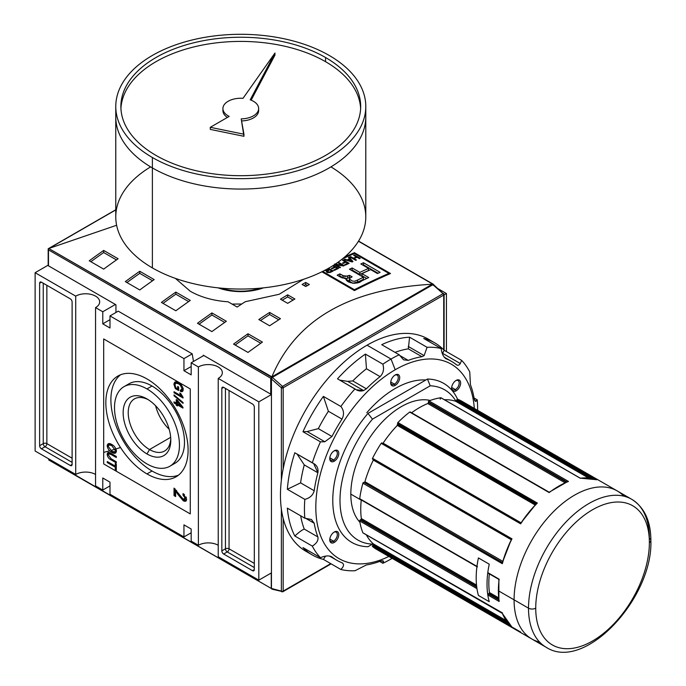 <?xml version="1.0" encoding="UTF-8"?>
<svg xmlns="http://www.w3.org/2000/svg" width="686" height="686" viewBox="0 0 686 686"><rect width="100%" height="100%" fill="white"/><g stroke="black" fill="none" stroke-linecap="round" stroke-linejoin="round"><path stroke-width="1.03" d="M170.677 437.325L149.514 449.544A30.107 17.382 -120 0 1 128.231 413.392A30.107 17.382 -120 0 1 148.279 399.715A30.107 17.382 -120 0 0 134.456 398.892A30.107 17.382 -120 0 0 129.843 423.013A30.107 17.382 -120 0 0 149.514 449.544A30.107 17.382 -120 0 0 164.563 451.036A30.107 17.382 -120 0 0 170.763 438.654A30.107 17.382 60 0 1 149.514 449.544L146.976 453.943A33.691 19.457 -120 0 0 170.797 440.189A33.691 19.457 -120 0 0 146.976 398.918A33.691 19.457 -120 0 0 123.146 412.672A33.691 19.457 -120 0 0 146.976 453.943A33.691 19.457 60 0 1 123.146 412.672A33.691 19.457 60 0 1 146.976 398.918L146.976 398.918A33.691 19.457 60 0 1 170.797 440.189A33.691 19.457 60 0 1 146.976 453.943M155.619 405.786A30.107 17.382 -120 0 0 169.176 429.265A30.107 17.382 -120 0 1 155.619 405.786M146.976 463.925A45.919 26.514 -120 0 0 169.931 466.197A45.919 26.514 -120 0 0 176.971 429.402A45.919 26.514 -120 0 0 146.976 388.936A45.919 26.514 -120 0 0 124.012 386.664A45.919 26.514 -120 0 0 116.972 423.459A45.919 26.514 -120 0 0 146.976 463.925A45.919 26.514 60 0 1 114.502 407.681A45.919 26.514 60 0 1 146.976 388.936A45.919 26.514 60 0 1 179.44 445.18A45.919 26.514 60 0 1 146.976 463.925M124.012 386.664L129.062 383.748A45.919 26.514 60 0 1 152.026 386.021A45.919 26.514 60 0 1 182.022 426.486A45.919 26.514 60 0 1 174.981 463.282L169.931 466.197M152.026 471.008A58.164 33.58 -120 0 0 178.471 475.158A58.164 33.58 60 0 1 152.026 471.008A58.164 33.58 60 0 1 114.742 422.053A58.164 33.58 60 0 1 120.522 374.788A58.164 33.58 -120 0 0 114.742 422.053A58.164 33.58 -120 0 0 152.026 471.008L146.976 473.923A58.164 33.58 60 0 1 108.971 422.67A58.164 33.58 60 0 1 117.889 376.057A58.164 33.58 60 0 1 146.976 378.938A58.164 33.58 60 0 1 184.971 430.191A58.164 33.58 60 0 1 176.053 476.804A58.164 33.58 60 0 1 146.976 473.923A58.164 33.58 60 0 1 105.841 402.682A58.164 33.58 60 0 1 146.976 378.938A58.164 33.58 -120 0 1 188.101 450.179A58.164 33.58 -120 0 1 146.976 473.923M108.328 454.972L111.175 458.831L116.303 461.789L116.303 462.861L111.115 459.86C108.842 458.823 107.531 457.005 107.17 454.398L107.865 452.563L111.115 453.455L116.303 456.447L116.303 457.519L111.175 454.552L108.782 453.832L108.328 454.972C108.637 453.515 109.58 453.369 111.175 454.552L116.303 457.519L116.303 456.447L111.115 453.455C108.817 451.834 107.496 452.151 107.17 454.398C107.531 457.005 108.842 458.823 111.115 459.86L116.303 462.861L116.303 461.789L111.175 458.831L108.328 454.972M177.991 494.572L175.65 491.013L175.65 496.535L174.03 495.601L174.03 488.123L183.162 499.185L184.74 499.399L185.203 498.353L182.939 494.94L183.102 493.543L186.661 499.219L185.889 501.08L183.171 500.686L177.991 494.572L183.171 500.686C185.246 501.852 186.403 501.363 186.661 499.219L183.102 493.543L182.939 494.94L185.203 498.353L183.162 499.185L174.03 488.123L174.03 495.601L175.65 496.535L175.65 491.013L177.991 494.572L179.012 493.989L177.991 494.572M183.051 403.377L174.03 395.762L174.03 394.93L183.051 402.545L183.051 403.377L183.051 402.545L174.03 394.93L174.03 395.762L183.051 403.377M175.908 387.864L177.614 388.851L177.614 386.45L178.66 387.05L178.66 390.523L175.324 388.593L173.918 384.323L174.904 382.042L178.497 382.685C181.19 384.151 182.75 386.45 183.171 389.579L182.373 391.543L180.512 391.466L180.221 390.317L181.55 390.36L182.124 388.953L180.349 385.146L178.549 383.783L175.667 383.174L174.956 384.837L175.908 387.864L174.956 384.837C175.299 382.822 176.491 382.471 178.549 383.783L180.349 385.146L182.124 388.953L180.221 390.317L180.512 391.466C182.193 392.092 183.076 391.466 183.171 389.579C182.75 386.45 181.19 384.151 178.497 382.685C175.839 381.099 174.313 381.639 173.918 384.323L175.324 388.593L178.66 390.523L178.66 387.05L177.614 386.45L177.614 388.851L175.908 387.864M183.051 397.314L183.051 398L174.03 392.795L174.03 391.723L181.061 395.788L179.732 393.009L180.795 393.627L183.051 397.314L180.795 393.627L179.732 393.009L181.061 395.788L174.03 391.723L174.03 392.795L183.051 398L183.051 397.314M176.233 404.208L174.03 402.939L174.03 401.876L176.233 403.145L176.233 399.535L177.382 400.204L182.939 407.278L182.939 408.084L177.382 404.877L177.382 405.949L176.233 405.28L176.233 404.208L176.233 405.28L177.382 405.949L177.382 404.877L182.939 408.084L182.939 407.278L177.382 400.204L176.233 399.535L176.233 403.145L174.03 401.876L174.03 402.939L176.233 404.208L177.314 403.582L176.388 403.051L177.314 403.582L176.233 404.208M111.784 452.366C109.211 450.994 107.676 448.79 107.17 445.763L108.071 443.825L111.672 444.425C114.313 445.797 115.9 448.027 116.423 451.114L115.514 453.06L111.784 452.366C114.356 453.969 115.908 453.549 116.423 451.114C115.9 448.027 114.313 445.797 111.672 444.425C109.16 442.924 107.659 443.37 107.17 445.763C107.676 448.79 109.211 450.994 111.784 452.366L112.778 451.791L111.784 452.366M115.265 467.2L107.282 462.587L107.282 461.524L115.265 466.128L115.265 463.462L116.303 464.062L116.303 470.467L115.265 469.867L115.265 467.2L115.265 469.867L116.303 470.467L116.303 464.062L115.265 463.462L115.265 466.128L107.282 461.524L107.282 462.587L115.265 467.2L116.303 466.6L115.265 467.2M102.771 311.761L95.56 307.594L95.56 485.902L95.56 307.594L102.771 311.761L115.402 304.464L102.771 311.761L102.771 323.843L102.771 311.761M102.771 323.843L109.992 328.002L109.992 315.92L118.249 311.161L109.992 315.92L183.951 358.624L109.992 315.92L109.992 328.002L102.771 323.843L109.992 319.676L102.771 323.843M183.951 370.706L183.951 358.624L192.209 353.856L118.249 311.161L192.209 353.856L193.486 361.453L192.209 353.856L183.951 358.624L183.951 370.706L191.171 366.538L183.951 370.706L191.171 374.873L183.951 370.706M191.171 374.873L191.171 362.791L203.802 355.502L191.171 362.791L198.383 366.959L191.171 362.791L191.171 374.873M198.383 545.267L198.383 366.959A14.029 8.103 180 0 1 213.68 365.201A14.029 8.103 180 0 1 222.341 372.687A14.029 8.103 180 0 1 218.234 378.415L218.234 556.723L218.234 378.415L258.819 401.85L218.234 378.415A14.029 8.103 180 0 0 218.234 366.959A14.029 8.103 180 0 0 198.383 366.959L198.383 545.267L191.171 541.1L191.171 529.017L191.171 541.1L198.383 545.267A14.029 8.103 180 0 1 218.234 545.267A14.029 8.103 0 0 0 198.383 545.267M191.171 529.017L183.951 524.85L183.951 536.932L109.992 494.237L109.992 482.155L109.992 494.237L183.951 536.932L191.171 532.773L183.951 536.932L183.951 524.85L191.171 529.017M102.771 477.988L109.992 482.155L102.771 477.988L102.771 490.07L95.56 485.902L102.771 490.07L109.992 485.902L102.771 490.07L102.771 477.988M75.717 296.138L35.123 272.702L48.174 265.165L35.123 272.702L35.123 451.011L35.123 272.702L75.717 296.138A14.029 8.103 180 0 1 91.006 294.38A14.029 8.103 180 0 1 99.667 301.866A14.029 8.103 180 0 1 95.56 307.594A14.029 8.103 180 0 0 95.56 296.138A14.029 8.103 180 0 0 75.717 296.138L75.717 474.446L35.123 451.011L75.717 474.446L75.717 296.138M41.443 448.824A2.555 1.475 60 0 1 39.634 445.703L39.634 283.224A2.555 1.475 60 0 1 40.165 282.049A2.555 1.475 60 0 1 41.443 282.178L70.306 298.847A2.555 1.475 60 0 1 72.107 301.969L72.107 464.448A2.555 1.475 60 0 1 71.576 465.614A2.555 1.475 60 0 1 70.306 465.485L41.443 448.824L70.306 465.485A2.555 1.475 -120 0 0 72.107 464.448L72.107 301.969A2.555 1.475 -120 0 0 70.306 298.847L41.443 282.178A2.555 1.475 -120 0 0 39.634 283.224L39.634 445.703A2.555 1.475 -120 0 0 41.443 448.824L45.044 446.74L41.443 448.824M95.56 474.446A14.029 8.103 0 0 0 75.717 474.446A14.029 8.103 180 0 1 95.56 474.446M258.819 580.159L218.234 556.723L258.819 580.159L271.45 572.87L258.819 580.159L258.819 401.85L271.45 394.561L258.819 401.85L258.819 580.159M252.508 404.037A2.555 1.475 60 0 1 254.309 407.158L254.309 569.637A2.555 1.475 60 0 1 253.777 570.803A2.555 1.475 60 0 1 252.508 570.683L223.645 554.014A2.555 1.475 60 0 1 221.835 550.892L221.835 388.413A2.555 1.475 60 0 1 222.367 387.247A2.555 1.475 60 0 1 223.645 387.376L252.508 404.037L223.645 387.376A2.555 1.475 -120 0 0 221.835 388.413L221.835 550.892A2.555 1.475 -120 0 0 223.645 554.014L252.508 570.683A2.555 1.475 -120 0 0 254.309 569.637L254.309 407.158A2.555 1.475 -120 0 0 252.508 404.037M446.432 293.531L438.294 288.832L446.432 293.531L446.432 351.584L446.432 293.531L444.099 294.877L446.432 293.531M260.148 288.18A38.519 22.244 180 0 1 221.406 288.18A38.519 22.244 0 0 0 260.148 288.18M178.66 388.25L177.614 388.851L178.66 388.25M178.66 389.271L177.777 388.765L178.66 389.271M176.242 388.062L175.324 388.593L176.242 388.062M175.024 384.194L174.999 383.697L173.918 384.323L174.999 383.697L175.522 381.836L175.024 384.194M182.828 391.08L181.593 390.849L180.512 391.466L181.481 390.394L182.828 391.08M181.55 390.36L183.136 388.979M183.051 388.422L182.124 388.953L183.051 388.422M181.061 384.735L180.349 385.146L181.061 384.735M179.415 383.277L178.549 383.783L179.415 383.277M176.319 383.011L175.667 383.174M182.21 396.268L181.215 395.693L182.21 396.268M174.956 392.263L174.03 392.795L174.956 392.263M181.679 395.428L181.061 395.788L181.679 395.428M174.621 395.428L174.03 395.762L174.621 395.428M174.956 402.408L174.03 402.939L174.956 402.408M177.314 402.519L176.233 403.145L177.314 402.519L177.314 400.161L177.314 402.519M182.296 406.464L180.795 405.598L182.296 406.464M178.309 404.346L177.382 404.877L178.309 404.346M177.545 404.791L176.233 405.28L177.314 404.654L177.314 403.582L177.545 404.791M177.382 401.542L177.382 403.814L180.632 405.683L177.382 401.542L178.111 401.13L177.382 401.542L180.632 405.683L181.361 405.272L180.632 405.683L177.382 403.814L177.382 401.542M176.645 490.439L175.65 491.013L176.645 490.439M175.65 495.283L174.03 495.601L175.119 494.975L175.119 488.878L175.119 494.975L175.65 495.283M184.74 499.399L185.829 498.773L186.283 497.727L185.203 498.353L186.283 497.727L186.206 497.033L185.134 498.893M184.448 494.597L182.939 494.94L184.028 494.229L184.448 494.597M186.335 500.651L184.26 500.068L183.171 500.686L184.26 500.068L182.665 498.851L186.335 500.651M108.251 445.137L107.17 445.763L108.251 445.137L108.68 443.61L108.251 445.137M115.994 452.64L113.259 451.954L115.994 452.64M114.742 451.903L116.294 449.99L115.377 450.513L111.664 445.488L108.842 444.974L108.208 446.363L111.792 451.302L114.742 451.903L116.38 450.513L115.179 451.448M109.503 444.777L108.842 444.974M112.547 444.974L111.664 445.488L115.377 450.513C114.948 452.314 113.747 452.571 111.792 451.302L108.208 446.363C108.602 444.579 109.76 444.288 111.664 445.488L112.547 444.974M108.337 454.715L108.251 453.772L107.17 454.398L108.251 453.772L108.499 452.417L108.337 454.715M109.477 453.772L110.566 453.146L109.863 453.206L108.782 453.832M108.208 462.055L107.282 462.587L108.208 462.055M116.303 465.528L115.265 466.128L116.303 465.528M116.303 469.267L115.265 469.867L116.303 469.267M116.303 466.549L115.419 466.034L116.303 466.549M48.474 264.993A1.02 0.592 0 0 0 48.474 265.825L115.943 304.781L115.943 312.49L115.943 304.781L48.474 265.825A1.02 0.592 180 0 1 48.174 265.413L48.183 248.786L48.474 249.867L270.721 378.183L270.721 394.141L203.253 355.185L270.721 394.141A1.02 0.592 0 0 0 271.45 394.313A1.02 0.592 180 0 1 270.721 394.141L270.721 378.183L271.519 377.729L270.721 378.183L48.474 249.867L48.183 248.786L48.766 248.504L48.183 248.786L48.766 248.504L271.87 376.854C295.777 319.71 349.26 288.832 432.317 284.218C349.26 288.832 295.777 319.71 271.87 376.854L432.317 284.218L433.08 284.45M203.253 355.811L203.253 355.185L203.253 355.811M48.766 248.504L115.771 209.916L49.238 248.323L116.62 225.257L48.766 248.504L271.665 377.189L432.789 284.158L358.452 241.24L433.38 284.278L433.08 285.205L433.38 284.57M344.655 257.027A765.362 441.887 -60 0 1 354.43 252.688L390.505 273.517A765.362 441.887 120 0 0 354.43 290.581L321.888 271.793L354.43 290.581L354.43 289.698L322.712 271.382L354.43 289.698A765.362 441.887 -60 0 1 388.885 273.397A765.362 441.887 120 0 0 354.43 289.698L354.43 290.581A765.362 441.887 120 0 1 390.505 273.517L354.43 252.688L354.43 253.503L388.885 273.397L354.43 253.503A765.362 441.887 120 0 0 342.417 258.896A765.362 441.887 -60 0 1 354.43 253.503L354.43 252.688A765.362 441.887 -60 0 0 344.655 257.027M305.724 282.452L309.335 284.536A765.362 441.887 120 0 0 305.724 286.534L302.114 284.45A765.362 441.887 -60 0 1 305.724 282.452L309.335 284.536A765.362 441.887 120 0 0 305.724 286.534L302.114 284.45A765.362 441.887 -60 0 1 305.724 282.452L305.724 284.536A762.806 440.412 120 0 0 303.949 285.513A762.806 440.412 120 0 1 305.724 284.536L305.724 282.452M287.683 294.834L294.894 299.002A765.362 441.887 120 0 0 287.683 303.332L280.463 299.173A765.362 441.887 -60 0 1 287.683 294.834L294.894 299.002A765.362 441.887 120 0 0 287.683 303.332L280.463 299.173A765.362 441.887 -60 0 1 287.683 294.834L287.683 296.918A762.806 440.412 120 0 0 282.229 300.185A762.806 440.412 120 0 1 287.683 296.918L287.683 294.834M303.504 279.305L279.176 294.277L245.254 301.72A765.362 441.887 120 0 0 237.167 307.036L228.095 301.797C213.535 300.794 200.929 297.278 190.271 291.258L175.436 278.405L190.271 291.258C200.929 297.278 213.535 300.794 228.095 301.797L237.167 307.036A765.362 441.887 120 0 1 245.254 301.72L279.176 294.277L303.504 279.305M269.641 312.447L280.463 318.698A765.362 441.887 120 0 0 269.641 325.781L258.819 319.53A765.362 441.887 -60 0 1 269.641 312.447L280.463 318.698A765.362 441.887 120 0 0 269.641 325.781L258.819 319.53A765.362 441.887 -60 0 1 269.641 312.447L269.641 314.54A762.806 440.412 120 0 0 260.5 320.508A762.806 440.412 120 0 1 269.641 314.54L269.641 312.447M103.68 250.433L118.112 258.768A765.362 441.887 120 0 0 103.68 269.118L89.249 260.783A765.362 441.887 -60 0 1 103.68 250.433L118.112 258.768A765.362 441.887 120 0 0 103.68 269.118L89.249 260.783A765.362 441.887 -60 0 1 103.68 250.433L103.68 252.534A762.806 440.412 120 0 0 90.852 261.709A762.806 440.412 120 0 1 103.68 252.534L103.68 250.433M139.755 271.27L154.187 279.596A765.362 441.887 120 0 0 139.755 289.946L125.324 281.612A765.362 441.887 -60 0 1 139.755 271.27L154.187 279.596A765.362 441.887 120 0 0 139.755 289.946L125.324 281.612A765.362 441.887 -60 0 1 139.755 271.27L139.755 273.362A762.806 440.412 120 0 0 126.927 282.538A762.806 440.412 120 0 1 139.755 273.362L139.755 271.27M247.998 333.756L262.429 342.091A765.362 441.887 120 0 0 247.998 352.433L233.566 344.106A765.362 441.887 -60 0 1 247.998 333.756L262.429 342.091A765.362 441.887 120 0 0 247.998 352.433L233.566 344.106A765.362 441.887 -60 0 1 247.998 333.756L247.998 335.857A762.806 440.412 120 0 0 235.169 345.032A762.806 440.412 120 0 1 247.998 335.857L247.998 333.756M211.914 312.927L226.346 321.262A765.362 441.887 120 0 0 211.914 331.604L197.482 323.278A765.362 441.887 -60 0 1 211.914 312.927L226.346 321.262A765.362 441.887 120 0 0 211.914 331.604L197.482 323.278A765.362 441.887 -60 0 1 211.914 312.927L211.914 315.02A762.806 440.412 120 0 0 199.086 324.204A762.806 440.412 120 0 1 211.914 315.02L211.914 312.927M175.839 292.099L190.271 300.434A765.362 441.887 120 0 0 175.839 310.775L161.407 302.44A765.362 441.887 -60 0 1 175.839 292.099L190.271 300.434A765.362 441.887 120 0 0 175.839 310.775L161.407 302.44A765.362 441.887 -60 0 1 175.839 292.099L175.839 294.191A762.806 440.412 120 0 0 163.011 303.375A762.806 440.412 120 0 1 175.839 294.191L175.839 292.099M271.519 377.729L271.665 377.189L272.171 378.106L271.519 377.729M188.633 301.583L175.839 294.191L188.633 301.583M224.708 322.411L211.914 315.02L224.708 322.411M260.791 343.24L247.998 335.857L260.791 343.24M152.549 280.745L139.755 273.362L152.549 280.745M116.474 259.917L103.68 252.534L116.474 259.917M241.729 304.018L232.065 304.087L241.729 304.018M278.756 319.796L269.641 314.54L278.756 319.796M293.119 300.056L287.683 296.918L293.119 300.056M307.482 285.556L305.724 284.536L307.482 285.556M388.885 274.22L388.885 273.397L388.885 274.22M338.541 268.355L333.362 265.371L338.541 268.355A765.362 441.887 120 0 0 334.339 270.413A765.362 441.887 -60 0 1 338.541 268.355M333.653 270.018L334.339 270.413L333.653 270.018A765.362 441.887 -60 0 1 337.092 268.329A765.362 441.887 120 0 0 333.653 270.018M335.257 267.274L337.092 268.329L335.257 267.274A765.362 441.887 120 0 0 332.05 268.852A765.362 441.887 -60 0 1 335.257 267.274M331.364 268.449L332.05 268.852L331.364 268.449A765.362 441.887 -60 0 1 334.571 266.88A765.362 441.887 120 0 0 331.364 268.449M332.693 265.791L334.571 266.88L332.693 265.791M345.178 261.829A765.362 441.887 120 0 0 342.511 263.072L343.197 263.475A765.362 441.887 -60 0 1 345.873 262.224L347.699 263.278A765.362 441.887 120 0 0 344.646 264.71L345.332 265.105A765.362 441.887 -60 0 1 349.148 263.321L343.274 259.934A765.362 441.887 120 0 0 342.511 260.286L345.178 261.829L342.511 260.286A765.362 441.887 -60 0 1 343.274 259.934L349.148 263.321A765.362 441.887 120 0 0 345.332 265.105L344.646 264.71A765.362 441.887 -60 0 1 347.699 263.278L345.873 262.224A765.362 441.887 120 0 0 343.197 263.475L342.511 263.072A765.362 441.887 -60 0 1 345.178 261.829L345.178 262.541L345.178 261.829M356.326 256.864A765.362 441.887 120 0 0 353.35 258.185L350.606 256.598A765.362 441.887 120 0 0 349.843 256.941L355.717 260.337A765.362 441.887 -60 0 1 356.48 259.994L354.036 258.579A765.362 441.887 -60 0 1 357.012 257.259L359.455 258.673A765.362 441.887 -60 0 1 360.219 258.33L354.345 254.943A765.362 441.887 120 0 0 353.582 255.278L356.326 256.864L353.582 255.278A765.362 441.887 -60 0 1 354.345 254.943L360.219 258.33A765.362 441.887 120 0 0 359.455 258.673L357.012 257.259A765.362 441.887 120 0 0 354.036 258.579L356.48 259.994A765.362 441.887 120 0 0 355.717 260.337L349.843 256.941A765.362 441.887 -60 0 1 350.606 256.598L353.35 258.185A765.362 441.887 -60 0 1 356.326 256.864L356.326 257.559L356.326 256.864M368.742 277.547A765.362 441.887 120 0 0 361.531 280.977L352.767 283.232L345.753 279.073L346.267 278.336L340.359 277.05L337.16 275.206A765.362 441.887 -60 0 1 339.836 273.868L343.017 275.712L347.613 276.192L349.508 275.352L352.107 276.852L349.594 278.37L349.431 279.091L352.518 281.097L354.671 281.243L357.578 280.051A765.362 441.887 -60 0 1 363.391 277.264L349.44 269.212A765.362 441.887 -60 0 1 352.115 267.952L359.824 272.393A765.362 441.887 -60 0 1 368.536 268.389L360.836 263.947A765.362 441.887 -60 0 1 363.511 262.747L380.13 272.342A765.362 441.887 120 0 0 377.454 273.543L370.689 269.632A765.362 441.887 120 0 0 361.968 273.637L368.742 277.547A765.362 441.887 120 0 0 361.531 280.977C357.963 284.964 344.638 282.975 346.267 278.336L342.16 277.899L337.16 275.206A765.362 441.887 -60 0 1 339.836 273.868L344.964 276.561L349.508 275.352L352.107 276.852L349.594 278.37L349.431 279.091L352.518 281.097L354.671 281.243L357.578 280.051A765.362 441.887 -60 0 1 363.391 277.264L349.44 269.212A765.362 441.887 -60 0 1 352.115 267.952L359.824 272.393A765.362 441.887 -60 0 1 368.536 268.389L360.836 263.947A765.362 441.887 -60 0 1 363.511 262.747L380.13 272.342A765.362 441.887 120 0 0 377.454 273.543L370.689 269.632A765.362 441.887 120 0 0 361.968 273.637L368.742 277.547M349.225 257.216A765.362 441.887 120 0 0 348.428 257.576L349.594 258.854A765.362 441.887 120 0 0 347.253 259.917L344.912 259.171A765.362 441.887 120 0 0 344.115 259.54L352.115 261.966A765.362 441.887 -60 0 1 352.981 261.572L349.225 257.216L352.981 261.572A765.362 441.887 120 0 0 352.115 261.966L344.115 259.54A765.362 441.887 -60 0 1 344.912 259.171L347.253 259.917A765.362 441.887 -60 0 1 349.594 258.854L348.428 257.576A765.362 441.887 -60 0 1 349.225 257.216L349.225 258.45L349.225 257.216M342.203 265.225L334.699 263.981L342.203 265.225L337.623 262.584L342.203 265.225L342.203 265.791L342.203 265.225M338.387 262.215A765.362 441.887 120 0 0 337.623 262.584A765.362 441.887 -60 0 1 338.387 262.215L344.269 265.611L338.387 262.215L338.387 263.021L338.387 262.215M343.454 265.997A765.362 441.887 -60 0 1 344.269 265.611A765.362 441.887 120 0 0 343.454 265.997L335.934 264.745L343.454 265.997M340.522 267.394L335.934 264.745L340.522 267.394A765.362 441.887 120 0 0 339.759 267.763A765.362 441.887 -60 0 1 340.522 267.394M334.425 264.685L339.759 267.763L334.425 264.685M329.151 269.469A765.362 441.887 120 0 0 328.268 269.907A765.362 441.887 -60 0 1 329.151 269.469L327.805 268.689L329.151 269.469L329.151 270.207L329.151 269.469M333.199 270.987L328.517 268.286L333.199 270.987A765.362 441.887 120 0 0 330.661 272.256A765.362 441.887 -60 0 1 333.199 270.987M327.754 271.965L327.411 271.287L328.2 270.687A765.362 441.887 -60 0 1 329.837 269.864L331.75 270.97A765.362 441.887 120 0 0 329.932 271.879L329.932 272.574L329.932 271.879L327.754 271.965L328.2 270.687A765.362 441.887 -60 0 1 329.837 269.864L331.75 270.97L331.75 271.707L331.75 270.97A765.362 441.887 120 0 0 329.932 271.879L327.754 271.965L327.754 272.659L326.313 271.553L326.973 270.601L326.973 272.333L326.973 270.601L324.495 270.473L326.973 270.601L326.313 271.553L326.999 272.351L330.661 272.256L327.754 272.659L327.368 271.459L327.368 272.531M366.744 278.482L361.968 275.729L361.968 273.637L361.968 275.729L366.744 278.482M378.08 273.26L363.511 264.847A762.806 440.412 120 0 0 362.877 265.122A762.806 440.412 120 0 1 363.511 264.847L363.511 262.747L363.511 264.847L378.08 273.26M368.536 270.49A762.806 440.412 120 0 0 359.824 274.486L352.115 270.044A762.806 440.412 120 0 0 351.438 270.361A762.806 440.412 120 0 1 352.115 270.044L352.115 267.952L352.115 270.044L359.824 274.486L359.824 272.393L359.824 274.486A762.806 440.412 120 0 1 368.536 270.49L368.536 268.389L368.536 270.49M357.578 282.143L357.578 280.051L357.578 282.143A762.806 440.412 120 0 1 363.391 279.356L363.391 277.264L363.391 279.356A762.806 440.412 120 0 0 357.578 282.143L354.576 283.352M345.255 278.696L343.017 277.796L345.255 278.696L347.613 278.284L347.613 276.192L347.613 278.284L349.508 277.444L349.508 275.352L349.508 277.444L350.237 277.864L349.508 277.444L346.267 278.67M343.017 277.796L339.836 275.961A762.806 440.412 120 0 0 339.098 276.321A762.806 440.412 120 0 1 339.836 275.961L339.836 273.868L339.836 275.961L343.017 277.796L343.017 275.712L343.017 277.796M346.267 280.094L346.267 278.336L346.267 280.094M353.35 258.965L353.35 258.185L353.35 258.965M354.345 255.715L354.345 254.943L354.345 255.715M354.036 259.359L354.036 258.579L354.036 259.359M350.606 257.379L350.606 256.598L350.606 257.379M344.912 259.788L344.912 259.171L344.912 259.788M347.253 260.491L347.253 259.917L347.253 260.491M349.594 259.565L349.594 258.854L349.594 259.565M351.138 260.629L351.935 261.409L348.171 260.208A765.362 441.887 -60 0 1 350.057 259.351L351.935 261.906L351.935 261.409L348.171 260.208A765.362 441.887 -60 0 1 350.057 259.351L351.138 260.629M348.171 260.766L348.171 260.208L348.171 260.766M343.274 260.723L343.274 259.934L343.274 260.723M347.699 263.999L347.699 263.278L347.699 263.999M335.934 265.559L335.934 264.745L335.934 265.559M337.092 269.066L337.092 268.329L337.092 269.066M334.571 267.609L334.571 266.88L334.571 267.609M325.198 270.584L325.198 270.104L325.198 270.584M218.045 287.846A42.858 24.747 0 0 0 263.518 287.846A42.858 24.747 180 0 1 218.045 287.846M50.635 459.963L49.778 460.014L50.635 459.963M272.05 588.905L49.015 459.792L49.015 459.028L48.715 459.963L272.05 588.905M271.982 588.862L49.015 459.792M271.45 378.972L272.351 377.377L271.45 378.972L271.45 588.451L281.371 591.109A1.278 0.9 105 0 0 281.937 591.821L281.937 591.821A1.278 0.9 105 0 0 282.503 591.735A1.278 0.9 -75 0 1 281.371 591.109L271.45 588.451L271.45 378.972L281.371 387.77L281.371 480.251L281.371 387.77A1.278 0.523 -48.4 0 1 282.503 386.381A1.278 0.523 131.6 0 0 281.371 387.77L271.45 378.972M443.722 294.037A1.278 0.737 180 0 1 443.722 295.074L443.722 349.834L443.722 295.074A1.278 0.737 -120 0 0 443.062 293.685L432.9 284.681L433.801 285.239L432.9 284.681L272.351 377.377L282.503 386.381L443.062 293.685L432.9 284.681L272.351 377.377L282.503 386.381L443.062 293.685A1.278 0.523 -48.4 0 1 443.722 294.037A1.278 0.523 131.6 0 0 443.671 293.599A1.278 0.523 131.6 0 0 443.062 293.685A1.278 0.737 60 0 1 443.722 295.074L283.172 387.77L283.172 468.804L283.172 387.77A1.278 0.737 180 0 1 281.371 387.77A1.278 0.737 -0 0 0 283.172 387.77A1.278 0.737 -120 0 0 282.503 386.381A1.278 0.737 60 0 1 283.172 387.77L443.722 295.074A1.278 0.737 -0 0 0 444.099 294.551L433.603 284.673M489.247 601.682A85.467 49.341 -60 0 1 487.797 594.908A85.467 49.341 120 0 0 489.247 601.682A85.467 49.341 -60 0 1 489.247 564.192L478.416 557.941A85.467 49.341 120 0 0 476.976 566.379A85.467 49.341 -60 0 1 478.416 557.941A85.467 49.341 120 0 0 478.416 595.439L489.247 601.682A85.467 49.341 -60 0 1 489.247 564.192L478.416 557.941L489.247 564.192A85.467 49.341 120 0 0 487.797 572.63A85.467 49.341 -60 0 1 489.247 564.192L478.416 557.941A85.467 49.341 120 0 0 478.416 595.439A85.467 49.341 -60 0 1 476.976 588.665A85.467 49.341 120 0 0 478.416 595.439L489.247 601.682M502.229 613.275L362.885 532.79A0.763 0.446 120 0 0 363.194 532.971A0.763 0.446 -60 0 1 362.885 532.79A85.467 49.341 -60 0 1 359.713 520.966A0.763 0.446 -60 0 1 360.253 519.928L360.81 519.602L360.253 519.928A0.763 0.446 120 0 0 359.713 520.966A85.467 49.341 120 0 0 362.885 532.79L502.486 612.941M539.608 642.07A85.467 49.341 120 0 1 514.08 599.838L528.512 608.173A85.467 49.341 -60 0 1 588.948 503.498A85.467 49.341 -60 0 1 649.376 538.39A5.102 2.95 180 0 1 649.376 542.557A80.365 46.399 -60 0 1 592.55 640.981A80.365 46.399 -60 0 1 535.732 608.173A5.102 2.95 180 0 1 528.512 608.173A85.467 49.341 -60 0 0 546.21 647.301L376.64 549.4A85.467 49.341 -60 0 1 372.532 546.519A0.763 0.446 -60 0 1 372.678 545.49A0.763 0.446 120 0 0 372.532 546.519A85.467 49.341 120 0 0 381.184 551.518L520.64 632.02M466.214 404.243A85.467 49.341 120 0 0 457.553 399.243A0.763 0.446 120 0 0 456.747 399.887A0.763 0.446 -60 0 1 457.553 399.243A85.467 49.341 -60 0 1 462.107 401.37L631.677 499.271A85.467 49.341 -60 0 0 565.821 522.166A85.467 49.341 -60 0 0 528.512 608.173M441.158 397.94A0.763 0.446 120 0 0 440.849 397.751A85.467 49.341 120 0 0 429.016 400.924A0.763 0.446 120 0 0 428.39 401.902A0.763 0.446 -60 0 1 429.016 400.924A85.467 49.341 -60 0 1 440.849 397.751A0.763 0.446 -60 0 1 440.12 398.866M549.212 492.231L409.722 412.063A85.467 49.341 120 0 0 397.897 422.55A0.763 0.446 120 0 0 397.623 423.605A0.763 0.446 -60 0 1 397.897 422.55A85.467 49.341 -60 0 1 409.722 412.063A0.763 0.446 -60 0 1 410.194 411.969L549.203 492.222L567.759 481.521M511.422 539.247L511.97 538.844L372.532 458.334A0.763 0.446 120 0 0 372.678 459.183A0.763 0.446 -60 0 1 372.532 458.334A85.467 49.341 -60 0 1 381.184 443.336A0.763 0.446 -60 0 1 381.999 443.045A0.763 0.446 120 0 0 381.184 443.336A85.467 49.341 120 0 0 372.532 458.334L511.979 538.844L511.516 539.368L511.979 538.844A85.467 49.341 120 0 0 502.332 563.712L362.885 483.201A0.763 0.446 -60 0 1 363.657 482.43A0.763 0.446 120 0 0 362.885 483.201A85.467 49.341 120 0 0 359.713 498.688A85.467 49.341 -60 0 1 362.885 483.201L502.332 563.712L502.486 562.631A84.704 48.903 -60 0 1 511.516 539.368M580.485 478.296L441.038 397.786L580.262 478.168L596.992 479.754L457.553 399.243L597 479.754A85.467 49.341 120 0 0 580.296 478.262L440.849 397.751L580.219 478.185M361.351 518.667A0.763 0.446 120 0 1 360.81 519.602L476.684 586.504L360.81 519.602A0.763 0.446 120 0 0 361.351 518.582A82.912 47.874 -60 0 1 361.265 499.948A82.912 47.874 120 0 0 361.351 518.582L476.53 585.081L361.351 518.582A0.763 0.446 120 0 1 361.351 518.667L476.538 585.167M623.848 496.167A85.467 49.341 -60 0 0 556.2 509.021A85.467 49.341 -60 0 0 514.08 599.838L498.388 590.783A85.467 49.341 120 0 0 499.159 601.476L499.074 600.181L499.159 601.476L487.797 594.908A0.763 0.446 120 0 1 488.329 593.879L488.895 593.553L498.671 599.195L488.895 593.553L488.329 593.879L498.756 599.898L488.329 593.879A0.763 0.446 120 0 0 487.797 594.908L499.159 601.476L498.954 600.319M489.435 592.618A0.763 0.446 120 0 1 488.895 593.553A0.763 0.446 120 0 0 489.427 592.533L498.516 597.772L489.427 592.533A82.912 47.874 120 0 1 489.341 573.89A82.912 47.874 120 0 0 489.427 592.533A0.763 0.446 120 0 1 489.435 592.618L498.525 597.858M359.867 499.142L477.122 566.833A0.763 0.446 -60 0 1 476.976 566.379L359.713 498.688A0.763 0.446 120 0 0 360.253 499.099A0.763 0.446 -60 0 1 359.713 498.688L476.976 566.379A0.763 0.446 -60 0 0 477.507 566.799M488.329 573.05A0.763 0.446 120 0 1 487.797 572.63L499.159 579.19L487.797 572.63A0.763 0.446 120 0 0 487.952 573.084L498.885 579.396M499.159 579.19A85.467 49.341 120 0 0 498.388 590.783A85.467 49.341 120 0 1 499.159 579.19L499.074 579.336M456.747 399.887L456.464 400.615A0.763 0.446 -60 0 1 455.658 401.259A0.763 0.446 120 0 0 456.464 400.615L590.817 478.185L456.464 400.615L456.747 399.887L593.081 478.605L456.747 399.887M444.374 399.715A82.912 47.874 -60 0 1 455.658 401.259A82.912 47.874 120 0 0 444.374 399.715M428.39 401.902L428.39 402.553A0.763 0.446 -60 0 1 427.772 403.531A0.763 0.446 120 0 0 428.39 402.553L566.25 482.147L428.39 402.553L428.39 401.902L566.902 481.872L428.39 401.902M411.591 412.775A82.912 47.874 -60 0 1 427.772 403.531A82.912 47.874 120 0 0 411.591 412.775M397.623 423.605L536.323 503.687L397.623 423.605M383.088 443.156A82.912 47.874 -60 0 1 397.305 425.397A82.912 47.874 120 0 0 383.088 443.156L520.966 522.766L383.088 443.156M373.321 460.066A0.763 0.446 120 0 0 373.441 459.611A0.763 0.446 120 0 1 373.321 460.066A82.912 47.874 120 0 0 364.918 481.718A82.912 47.874 -60 0 1 373.321 460.066L511.207 539.676L373.321 460.066M364.146 482.472A0.763 0.446 120 0 0 364.918 481.718A0.763 0.446 -60 0 1 364.146 482.472L502.358 562.511L364.146 482.472M373.321 543.869A82.912 47.874 -60 0 1 366.341 534.866A82.912 47.874 120 0 0 373.321 543.869A0.763 0.446 -60 0 1 373.441 544.187A0.763 0.446 120 0 0 373.321 543.869L506.097 620.53L373.321 543.869M373.441 544.187A0.763 0.446 120 0 1 373.167 544.89L372.678 545.49L373.167 544.89L507.52 622.451L373.167 544.89A0.763 0.446 120 0 0 373.441 544.187L506.388 620.95M359.927 522.278A71.43 41.246 -60 0 1 350.82 494.126A71.43 41.246 -60 0 1 377.986 426.718A71.43 41.246 -60 0 1 430.268 400.453A71.43 41.246 120 0 0 377.986 426.718A71.43 41.246 120 0 0 350.82 494.126A71.43 41.246 120 0 0 359.927 522.278M372.472 544.118L373.158 543.724L372.472 544.118A86.745 50.078 -60 0 1 339.999 500.377A86.745 50.078 -60 0 1 372.472 419.137A86.745 50.078 120 0 0 339.999 500.377A86.745 50.078 120 0 0 372.472 544.118L367.97 546.716A91.847 53.028 -60 0 1 351.807 542.42A91.847 53.028 -60 0 1 367.97 413.401L427.481 379.049A91.847 53.028 -60 0 1 443.645 383.345A91.847 53.028 -60 0 1 457.596 399.261A91.847 53.028 120 0 0 427.481 379.049L430.199 385.806L372.472 419.137L430.199 385.806L427.481 379.049L367.97 413.401L372.472 419.137L367.97 413.401A91.847 53.028 -60 0 0 332.779 500.377A91.847 53.028 -60 0 0 367.97 546.716L372.472 544.118M455.958 401.216A86.745 50.078 120 0 0 430.199 385.806A86.745 50.078 -60 0 1 455.958 401.216M511.739 626.824L372.532 546.519L511.97 627.021A85.467 49.341 120 0 1 502.332 613.301L502.332 613.301A85.467 49.341 120 0 0 511.979 627.021M536.478 503.61L537.335 503.061L397.897 422.55L537.344 503.061A85.467 49.341 120 0 0 520.64 523.847L520.854 523.186L520.64 523.847L381.184 443.336L520.64 523.847L520.768 523.144M537.344 503.061L536.495 503.738L537.344 503.061A85.467 49.341 120 0 0 520.64 523.847M567.365 481.829L568.471 481.435L429.016 400.924L568.471 481.435A85.467 49.341 120 0 0 549.169 492.574L549.194 492.239M568.471 481.435L567.305 482.001L568.471 481.435A85.467 49.341 120 0 0 549.169 492.574L409.722 412.063A0.763 0.446 120 0 1 410.357 412.32M253.408 101.262A17.862 10.307 -0 0 0 250.227 99.804A17.862 10.307 180 0 1 253.408 101.262A17.862 10.307 180 0 1 257.361 112.393A17.862 10.307 180 0 1 241.206 118.867A17.862 10.307 -0 0 0 258.639 108.559A17.862 10.307 -0 0 0 253.408 101.262M258.545 109.597A17.862 10.307 -0 0 1 241.575 120.942A17.862 10.307 -0 0 0 258.639 110.643L258.639 108.559M241.206 118.867L243.942 136.3L210.285 129.397L243.942 136.3L243.942 134.216L210.285 127.313L210.285 129.397L210.285 127.313L243.942 134.216L241.206 118.867M274.949 55.12L251.145 100.156L274.949 55.12L274.949 53.045L274.949 55.12M274.949 53.045L250.227 99.804L274.949 53.045L243.016 98.33A17.862 10.307 0 0 0 222.924 108.559A17.862 10.307 0 0 0 229.184 116.397L210.285 127.313L229.184 116.397A17.862 10.307 180 0 1 224.442 104.392A17.862 10.307 180 0 1 243.016 98.33L274.949 53.045M222.924 108.559L222.924 110.643A17.862 10.307 0 0 0 227.366 117.443A17.862 10.307 0 0 1 223.01 109.597M152.386 157.506A125.006 72.176 0 0 1 152.386 55.437A125.006 72.176 0 0 1 329.177 55.437A125.006 72.176 180 0 1 365.792 106.476A125.006 72.176 180 0 1 288.617 173.155A125.006 72.176 180 0 1 152.386 157.506A125.006 72.176 180 0 1 115.771 106.476A125.006 72.176 180 0 1 192.938 39.797A125.006 72.176 180 0 1 329.177 55.437A125.006 72.176 180 0 1 329.177 157.506A125.006 72.176 180 0 1 152.386 157.506L152.386 167.924A125.006 72.176 -0 0 0 292.759 182.527A125.006 72.176 -0 0 0 365.466 111.681M325.567 57.521A119.904 69.226 180 0 1 325.567 155.422A119.904 69.226 180 0 1 155.996 155.422A119.904 69.226 180 0 1 120.873 106.476A119.904 69.226 180 0 1 194.893 42.515A119.904 69.226 180 0 1 325.567 57.521A119.904 69.226 180 0 1 360.682 106.476A119.904 69.226 180 0 1 286.662 170.428A119.904 69.226 180 0 1 155.996 155.422A119.904 69.226 180 0 1 155.996 57.521A119.904 69.226 180 0 1 325.567 57.521L325.567 61.689A119.904 69.226 180 0 1 360.63 108.559A119.904 69.226 -0 0 0 325.567 61.689A119.904 69.226 0 0 0 196.565 46.288A119.904 69.226 0 0 0 120.925 108.559A119.904 69.226 180 0 1 196.565 46.288A119.904 69.226 180 0 1 325.567 61.689M365.792 106.476L365.792 216.879A125.006 72.176 180 0 1 288.617 283.558A125.006 72.176 180 0 1 152.386 267.909A125.006 72.176 180 0 1 115.771 216.879L115.771 106.476M395.196 369.771A112.255 64.81 -60 0 1 474.318 408.419A112.255 64.81 120 0 0 395.196 369.771A112.255 64.81 120 0 0 315.886 503.55A112.255 64.81 120 0 0 388.859 556.449A112.255 64.81 -60 0 1 315.886 503.55A112.255 64.81 -60 0 1 395.196 369.771L391.037 359.035A122.46 70.701 -60 0 1 399.192 354.765L381.708 344.672L399.192 354.765L403.565 359.816L399.192 354.765A122.46 70.701 -60 0 0 391.037 359.035A122.46 70.701 120 0 0 382.874 364.189A122.46 70.701 -60 0 1 391.037 359.035L367.061 345.187A122.46 70.701 -60 0 1 428.287 339.124L434.778 342.871A122.46 70.701 120 0 0 423.716 338.464L441.201 348.557L423.716 338.464A122.46 70.701 -60 0 1 444.125 350.254A122.46 70.701 120 0 0 434.778 342.871M456.13 390.84A6.38 3.679 120 0 1 451.62 388.233A6.38 3.679 120 0 1 456.13 380.421L456.13 380.421A6.38 3.679 -60 0 1 460.64 383.028A6.38 3.679 -60 0 1 456.13 390.84A6.38 3.679 120 0 0 460.64 383.028A6.38 3.679 120 0 0 456.13 380.421L456.13 380.421A6.38 3.679 120 0 0 451.62 388.233A6.38 3.679 120 0 0 456.13 390.84L455.41 389.588A5.359 3.096 120 0 0 458.908 384.863A5.359 3.096 120 0 0 458.085 380.576A5.359 3.096 120 0 0 455.753 380.653A5.359 3.096 120 0 1 459.191 383.225A5.359 3.096 120 0 1 455.41 389.588L451.671 387.427M395.196 385.395A6.38 3.679 120 0 1 390.686 382.788A6.38 3.679 120 0 1 395.196 374.976L395.196 374.976A6.38 3.679 -60 0 1 399.706 377.583A6.38 3.679 -60 0 1 395.196 385.395A6.38 3.679 120 0 0 399.706 377.583A6.38 3.679 120 0 0 395.196 374.976L395.196 374.976A6.38 3.679 120 0 0 390.686 382.788A6.38 3.679 120 0 0 395.196 385.395L394.476 384.143A5.359 3.096 120 0 0 397.974 379.427A5.359 3.096 120 0 0 397.16 375.131A5.359 3.096 120 0 0 394.819 375.216A5.359 3.096 120 0 1 398.266 377.78A5.359 3.096 120 0 1 394.476 384.143L390.737 381.982M334.271 461.189A6.38 3.679 120 0 1 329.76 458.582A6.38 3.679 120 0 1 334.271 450.771L334.271 450.771A6.38 3.679 -60 0 1 338.781 453.377A6.38 3.679 -60 0 1 334.271 461.189A6.38 3.679 120 0 0 338.781 453.377A6.38 3.679 120 0 0 334.271 450.771L334.271 450.771A6.38 3.679 120 0 0 329.76 458.582A6.38 3.679 120 0 0 334.271 461.189L333.55 459.937A5.359 3.096 120 0 0 337.049 455.221A5.359 3.096 120 0 0 336.226 450.925A5.359 3.096 120 0 0 333.893 451.011A5.359 3.096 120 0 1 337.332 453.583A5.359 3.096 120 0 1 333.55 459.937L329.812 457.785M334.271 542.429A6.38 3.679 120 0 1 329.76 539.822A6.38 3.679 120 0 1 334.271 532.01L334.271 532.01A6.38 3.679 -60 0 1 338.781 534.617A6.38 3.679 -60 0 1 334.271 542.429A6.38 3.679 120 0 0 338.781 534.617A6.38 3.679 120 0 0 334.271 532.01L334.271 532.01A6.38 3.679 120 0 0 329.76 539.822A6.38 3.679 120 0 0 334.271 542.429L333.55 541.177A5.359 3.096 120 0 0 337.049 536.461A5.359 3.096 120 0 0 336.226 532.165A5.359 3.096 120 0 0 333.893 532.25A5.359 3.096 120 0 1 337.332 534.823A5.359 3.096 120 0 1 333.55 541.177L329.812 539.024M395.196 388.516A89.291 51.553 -60 0 1 425.852 379.993A89.291 51.553 -60 0 0 395.196 388.516A89.291 51.553 120 0 0 366.787 412.715A89.291 51.553 -60 0 1 395.196 388.516M363.623 390.566L366.367 388.791L352.75 380.927L347.708 381.373L352.75 380.927A114.802 66.285 120 0 1 366.47 368.768A114.802 66.285 120 0 0 352.75 380.927L366.367 388.791A114.802 66.285 120 0 1 380.087 376.631L366.47 368.768L365.398 354.096A122.46 70.701 120 0 0 337.512 378.818A122.46 70.701 -60 0 1 365.398 354.096L382.874 364.189C384.289 369.188 383.363 373.338 380.087 376.631L366.47 368.768L365.398 354.096L382.874 364.189C384.289 369.188 383.363 373.338 380.087 376.631A114.802 66.285 120 0 0 366.367 388.791L363.623 390.566L356.248 389.751L337.512 378.818L354.996 388.911A122.46 70.701 120 0 0 340.865 406.489A122.46 70.701 -60 0 1 354.996 388.911C357.663 390.969 360.544 391.517 363.623 390.566L347.708 381.373L339.784 380.13M307.131 431.537L318.338 428.639A114.802 66.285 120 0 1 328.38 411.248A114.802 66.285 120 0 0 318.338 428.639L331.955 436.502A114.802 66.285 120 0 1 341.997 419.112L328.38 411.248L323.38 396.397A122.46 70.701 120 0 0 302.972 431.743A122.46 70.701 -60 0 1 323.38 396.397L340.865 406.489C343.935 410.279 344.312 414.49 341.997 419.112L328.38 411.248L323.38 396.397L340.865 406.489C343.935 410.279 344.312 414.49 341.997 419.112A114.802 66.285 120 0 0 331.955 436.502L324.83 441.758L320.456 441.835L302.972 431.743L320.456 441.835A122.46 70.701 120 0 0 312.302 462.861A122.46 70.701 -60 0 1 320.456 441.835L324.83 441.758L307.131 431.537L302.972 431.743L307.131 431.537L318.338 428.639L331.955 436.502L324.83 441.758M304.267 464.911A114.802 66.285 120 0 0 300.588 482.867A114.802 66.285 120 0 1 304.267 464.911L317.884 472.774C318.561 468.023 316.7 464.722 312.302 462.861L294.817 452.769A122.46 70.701 120 0 0 287.348 489.281A122.46 70.701 -60 0 1 294.817 452.769L313.656 463.522L317.884 472.774A114.802 66.285 120 0 0 314.205 490.73C313.005 495.206 309.883 498.079 304.824 499.374A122.46 70.701 120 0 0 304.824 518.213A122.46 70.701 -60 0 1 304.824 499.374L287.348 489.281L304.824 499.374C309.883 498.079 313.005 495.206 314.205 490.73A114.802 66.285 120 0 1 317.884 472.774L304.267 464.911L297.107 454.098M311.393 519.473L304.824 518.213L287.348 508.12A122.46 70.701 120 0 0 294.817 535.998A122.46 70.701 -60 0 1 287.348 508.12L304.824 518.213L311.393 519.473L314.205 523.229A114.802 66.285 120 0 0 317.884 536.949C318.57 540.345 316.709 543.389 312.302 546.09A122.46 70.701 120 0 0 320.456 557.692A122.46 70.701 -60 0 1 312.302 546.09L294.817 535.998L312.302 546.09C316.709 543.389 318.57 540.345 317.884 536.949A114.802 66.285 120 0 1 314.205 523.229L305.459 518.179L314.205 523.229M331.51 556.663L331.955 556.963C329.117 555.377 325.275 555.617 320.456 557.692L302.972 547.6A122.46 70.701 120 0 0 312.327 554.983A122.46 70.701 120 0 0 323.38 559.39A122.46 70.701 -60 0 1 302.972 547.6L320.456 557.692C325.275 555.617 329.117 555.377 331.955 556.963A114.802 66.285 120 0 0 336.757 560.248A114.802 66.285 120 0 0 341.997 562.769L342.443 562.983M341.997 562.769C344.321 564.141 343.943 566.379 340.865 569.483A122.46 70.701 120 0 0 354.996 570.743A122.46 70.701 -60 0 1 340.865 569.483L323.38 559.39L340.865 569.483C343.943 566.379 344.321 564.141 341.997 562.769A114.802 66.285 120 0 1 331.955 556.963L331.029 556.432L331.955 556.963M354.996 570.743L366.367 564.938A114.802 66.285 120 0 0 380.087 561.268L383.122 560.891L382.874 563.275A122.46 70.701 120 0 0 391.037 559.004A122.46 70.701 -60 0 1 382.874 563.275L379.667 561.422L382.874 563.275C384.289 560.891 383.354 560.222 380.087 561.268A114.802 66.285 120 0 1 366.367 564.938L354.996 570.743M312.327 554.983L305.827 551.227A122.46 70.701 -60 0 1 287.057 453.103A122.46 70.701 -60 0 1 367.061 345.187A122.46 70.701 120 0 0 286.208 456.053A122.46 70.701 120 0 0 309.163 552.959M408.23 346.439L424.145 355.622L421.941 356.703L408.324 348.84L409.593 337.203L427.069 347.296L424.145 355.622L421.941 356.703L408.324 348.84L409.593 337.203A122.46 70.701 120 0 0 381.708 344.672A122.46 70.701 -60 0 1 409.593 337.203L427.069 347.296A122.46 70.701 -60 0 1 441.201 348.557C441.818 353.796 443.525 357.235 446.32 358.881L445.84 358.649M442.41 353.822L444.125 350.254L461.609 360.347A122.46 70.701 -60 0 1 469.764 371.949L470.433 384.7L469.764 371.949A122.46 70.701 -60 0 0 461.609 360.347L460.297 363.546C459.166 365.329 457.854 365.707 456.362 364.678A114.802 66.285 120 0 0 451.56 361.402A114.802 66.285 120 0 0 446.32 358.881C443.525 357.235 441.818 353.796 441.201 348.557A122.46 70.701 -60 0 0 427.069 347.296L424.145 355.622M474.035 397.983L477.242 399.827A122.46 70.701 -60 0 1 477.619 410.322A122.46 70.701 -60 0 0 477.242 399.827L475.295 401.233L474.112 398.412A114.802 66.285 120 0 0 470.433 384.7A114.802 66.285 120 0 1 474.112 398.412C474.841 401.773 475.887 402.245 477.242 399.827L474.035 397.983M391.037 559.004A122.46 70.701 -60 0 0 392.152 558.353A122.46 70.701 -60 0 1 391.037 559.004L391.68 558.078M456.773 364.961L456.362 364.678A114.802 66.285 120 0 0 446.32 358.881L445.377 358.341L446.32 358.881M408.23 360.382L399.475 355.331L408.23 360.382A114.802 66.285 120 0 1 421.941 356.703A114.802 66.285 120 0 0 408.23 360.382L403.565 359.816M325.618 556.114L323.38 559.39L325.618 556.114M304.267 529.086C302.277 529.781 299.13 532.087 294.817 535.998C299.13 532.087 302.277 529.781 304.267 529.086L317.884 536.949L304.267 529.086A114.802 66.285 120 0 1 300.665 515.803A114.802 66.285 120 0 0 304.267 529.086M300.588 482.867L287.348 489.281L300.588 482.867L314.205 490.73L300.588 482.867M329.777 539.385A5.359 3.096 120 0 0 330.866 541.443A5.359 3.096 120 0 0 333.55 541.177A5.359 3.096 -60 0 1 329.777 539.385M329.777 458.145A5.359 3.096 120 0 0 330.866 460.203A5.359 3.096 120 0 0 333.55 459.937A5.359 3.096 -60 0 1 329.777 458.145M390.703 382.342A5.359 3.096 120 0 0 391.8 384.409A5.359 3.096 120 0 0 394.476 384.143A5.359 3.096 -60 0 1 390.703 382.342M451.637 387.787A5.359 3.096 120 0 0 452.726 389.854A5.359 3.096 120 0 0 455.41 389.588A5.359 3.096 -60 0 1 451.637 387.787M441.038 397.786L440.275 399.115M535.432 504.613L397.64 425.054A0.763 0.446 120 0 0 397.974 424.282L397.057 425.251L397.82 423.931L536.186 503.816L535.26 504.793M172.323 464.499A45.919 26.514 -120 0 0 182.665 428.784A45.919 26.514 -120 0 0 152.026 386.021L146.976 388.936M103.68 338.944L190.271 388.936L190.271 513.917L103.68 463.925L103.68 338.944M254.309 567.554L227.246 551.93L223.645 554.014L227.246 551.93A2.555 1.475 120 0 0 229.055 548.809L254.309 563.395L229.055 548.809L229.055 390.497L229.055 548.809A2.555 1.475 180 0 0 225.445 548.809L225.445 388.413L225.445 548.809A2.555 1.475 -120 0 0 227.246 551.93A2.555 1.475 120 0 0 229.055 548.809A2.555 1.475 180 0 0 225.445 548.809A2.555 1.475 -120 0 0 227.246 551.93L254.309 567.554M252.508 570.683L254.309 569.637L252.508 570.683M221.835 550.892L225.445 548.809L221.835 550.892M223.645 387.376L221.835 388.413L223.645 387.376M70.306 465.485L72.107 464.448L70.306 465.485M72.107 462.364L45.044 446.74A2.555 1.475 -120 0 1 43.244 443.619L43.244 283.224L43.244 443.619A2.555 1.475 -120 0 0 45.044 446.74A2.555 1.475 -60 0 0 46.854 443.619L46.854 285.307L46.854 443.619A2.555 1.475 0 0 0 43.244 443.619L39.634 445.703L43.244 443.619A2.555 1.475 0 0 1 46.854 443.619L72.107 458.197L46.854 443.619A2.555 1.475 -60 0 1 45.044 446.74L72.107 462.364M41.443 282.178L39.634 283.224L41.443 282.178M152.026 386.021A45.919 26.514 -120 0 0 126.678 385.446M181.301 389.691L183.213 388.336M112.041 459.328L111.115 459.86L112.041 459.328M112.101 454.021L111.175 454.552L112.101 454.021M325.198 269.992L328.268 269.907L328.268 270.653L328.268 269.907M48.474 265.825L48.474 249.867L48.474 265.825M353.256 283.378L349.809 281.646L349.663 280.385M350.349 261.426L350.349 260.886L350.349 261.426M326.828 272.291L327.402 272.282M48.715 458.857L48.715 459.963L49.778 460.014M103.68 452.391L109.709 450.822M111.063 450.445L120.522 447.521M271.262 572.973L271.262 588.099L271.262 572.973M281.371 509.046L281.371 591.109L281.371 509.046M283.172 518.41L283.172 591.109L330.755 563.643L283.172 591.109A1.278 0.737 60 0 1 282.503 591.735A1.278 0.737 -120 0 0 282.906 591.701A1.278 0.737 -120 0 0 283.172 591.109A1.278 0.737 180 0 1 281.371 591.109A1.278 0.737 0 0 0 283.172 591.109L283.172 518.41M397.974 424.282L536.032 503.987M361.239 500.145L350.82 494.126M476.976 588.665L359.713 520.966L476.976 588.665M476.77 587.199L360.253 519.928L476.77 587.199M535.732 608.173A80.365 46.399 -60 0 1 592.55 509.749A80.365 46.399 -60 0 1 649.376 542.557A80.365 46.399 120 0 0 592.55 509.749A80.365 46.399 120 0 0 535.732 608.173A80.365 46.399 120 0 0 592.55 640.981A80.365 46.399 120 0 0 649.376 542.557M373.158 543.724L367.97 546.716M509.021 624.209L372.678 545.49L509.021 624.209M364.918 481.718L502.718 561.277L364.918 481.718M520.854 523.186A84.704 48.903 -60 0 1 536.495 503.738M564.938 482.721L427.772 403.531L564.938 482.721M588.434 477.91L455.658 401.259L588.434 477.91M511.97 538.844L511.979 538.844A85.467 49.341 120 0 0 502.332 563.712M116.097 111.681A125.006 72.176 180 0 0 152.386 167.924L152.386 267.909A125.006 72.176 -0 0 0 328.277 268.423A125.006 72.176 -0 0 0 330.944 166.878M150.62 166.878A125.006 72.176 0 0 0 152.386 267.909M460.297 363.546L461.609 360.347L444.125 350.254L442.59 353.324L460.297 363.546C459.166 365.329 457.854 365.707 456.362 364.678M431.443 341.148A122.46 70.701 120 0 0 367.061 345.187M408.324 348.84A114.802 66.285 120 0 0 395.025 352.364A114.802 66.285 120 0 1 408.324 348.84M498.388 590.783A85.467 49.341 120 0 0 499.159 601.476M597 479.754A85.467 49.341 120 0 0 580.296 478.262M511.404 539.273L372.678 459.183M381.999 443.045L520.725 523.135M433.38 284.27L358.555 241.069M48.252 248.735L115.771 209.762M349.371 278.833L349.371 280.926M271.827 589.111L282.906 591.701L331.124 563.858M444.099 350.22L444.099 294.551M546.21 647.301C584.583 672.374 653.081 598.106 650.877 540.474C650.791 521.06 644.394 507.323 631.677 499.271M397.057 425.251L535.414 505.136M511.859 626.935L502.229 613.318L363.005 532.936M498.885 600.816L498.876 579.387M511.473 539.35L372.567 459.148M502.255 562.88L511.439 539.213M381.913 442.959L520.82 523.161M520.683 523.195L536.589 503.404M329.409 556.012L336.757 560.248M444.211 357.157L451.56 361.402"/></g></svg>
